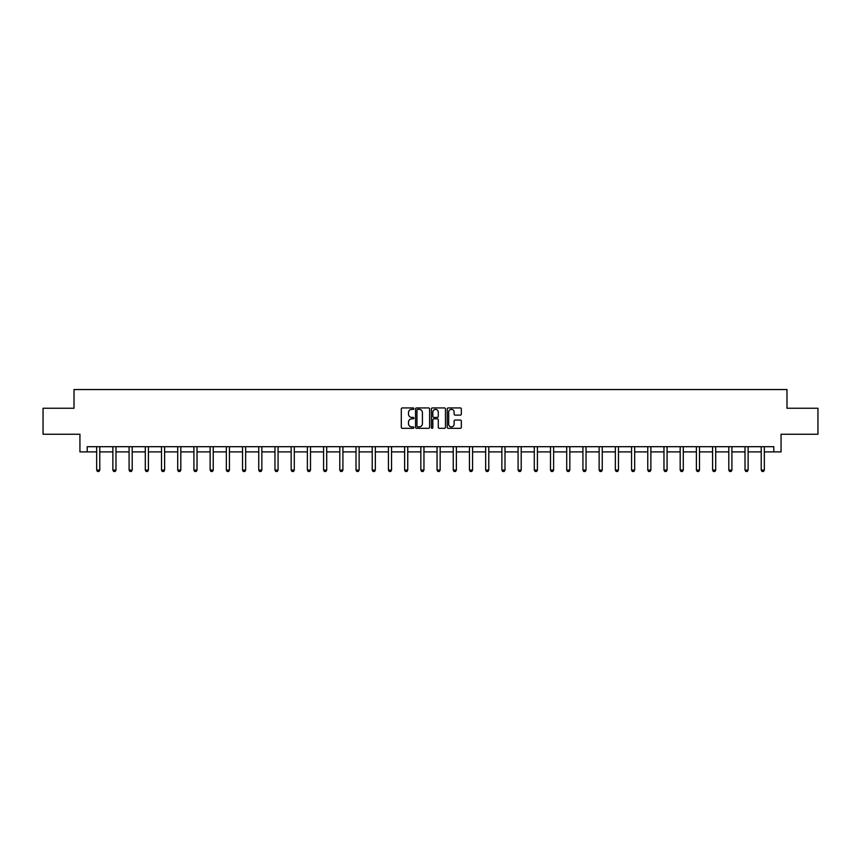 <?xml version="1.0" encoding="UTF-8"?>
<svg xmlns="http://www.w3.org/2000/svg" width="861" height="861" viewBox="0 0 861 861"><rect width="100%" height="100%" fill="white"/><g stroke="black" fill="none" stroke-linecap="round" stroke-linejoin="round"><path stroke-width="1.29" d="M413.872 408.641A0.71 0.71 0 0 0 413.162 407.931L402.324 407.931A1.022 1.022 0 0 0 401.301 408.943L401.301 427.304A1.022 1.022 0 0 0 402.324 428.326L413.162 428.326A0.71 0.71 0 0 0 413.872 427.605A0.71 0.71 0 0 0 413.162 426.895L411.762 426.895A3.261 3.261 0 0 1 408.501 423.634L408.501 422.105A3.261 3.261 0 0 1 411.762 418.844L413.162 418.844A0.71 0.71 0 0 0 413.872 418.123A0.71 0.71 0 0 0 413.162 417.413L411.762 417.413A3.261 3.261 0 0 1 408.501 414.152L408.501 412.613A3.261 3.261 0 0 1 411.762 409.352L413.162 409.352A0.71 0.71 0 0 0 413.872 408.641M460.301 415.12A1.022 1.022 0 0 0 461.324 414.098L461.324 408.943A1.022 1.022 0 0 0 460.301 407.931L448.269 407.931A1.022 1.022 0 0 0 447.246 408.943L447.246 427.304A1.022 1.022 0 0 0 448.269 428.326L460.301 428.326A1.022 1.022 0 0 0 461.324 427.304L461.324 421.083A1.022 1.022 0 0 0 460.301 420.06L455.157 420.06A1.022 1.022 0 0 0 454.134 421.083L454.134 424.172A2.723 2.723 0 0 1 451.412 426.895A2.723 2.723 0 0 1 448.678 424.172L448.678 412.085A2.723 2.723 0 0 1 451.412 409.352A2.723 2.723 0 0 1 454.134 412.085L454.134 414.098A1.022 1.022 0 0 0 455.157 415.12L460.301 415.12M87.209 451.896L87.209 446.698L773.791 446.698L773.791 451.896L781.067 451.896L781.067 434.235L817.95 434.235L817.95 408.254L786.986 408.254L786.986 389.549L74.014 389.549L74.014 408.254L43.05 408.254L43.05 434.235L79.933 434.235L79.933 451.896L96.658 451.896M429.607 408.943A1.022 1.022 0 0 0 428.584 407.931L416.552 407.931A1.022 1.022 0 0 0 415.529 408.943L415.529 427.304A1.022 1.022 0 0 0 416.552 428.326L428.584 428.326A1.022 1.022 0 0 0 429.607 427.304L429.607 408.943M432.416 407.931L444.448 407.931A1.022 1.022 0 0 1 445.471 408.943L445.471 427.304A1.022 1.022 0 0 1 444.448 428.326L439.293 428.326A1.022 1.022 0 0 1 438.281 427.304L438.281 419.856A1.022 1.022 0 0 0 437.259 418.844L433.836 418.844A1.022 1.022 0 0 0 432.825 419.856L432.825 427.605A0.71 0.71 0 0 1 432.104 428.326A0.71 0.71 0 0 1 431.393 427.605L431.393 408.943A1.022 1.022 0 0 1 432.416 407.931M99.779 451.896L112.877 451.896M115.987 451.896L129.085 451.896M132.196 451.896L145.294 451.896M148.404 451.896L161.502 451.896M164.612 451.896L177.71 451.896M180.821 451.896L193.919 451.896M197.029 451.896L210.127 451.896M213.237 451.896L226.335 451.896M229.446 451.896L242.544 451.896M245.654 451.896L258.752 451.896M261.862 451.896L274.96 451.896M278.071 451.896L291.169 451.896M294.29 451.896L307.377 451.896M310.498 451.896L323.585 451.896M326.706 451.896L339.794 451.896M342.915 451.896L356.002 451.896M359.123 451.896L372.21 451.896M375.331 451.896L388.419 451.896M391.54 451.896L404.627 451.896M407.748 451.896L420.835 451.896M423.956 451.896L437.044 451.896M440.165 451.896L453.252 451.896M456.373 451.896L469.46 451.896M472.581 451.896L485.669 451.896M488.79 451.896L501.877 451.896M504.998 451.896L518.085 451.896M521.206 451.896L534.294 451.896M537.415 451.896L550.502 451.896M553.623 451.896L566.71 451.896M569.831 451.896L582.929 451.896M586.04 451.896L599.138 451.896M602.248 451.896L615.346 451.896M618.456 451.896L631.554 451.896M634.665 451.896L647.763 451.896M650.873 451.896L663.971 451.896M667.081 451.896L680.179 451.896M683.29 451.896L696.388 451.896M699.498 451.896L712.596 451.896M715.706 451.896L728.804 451.896M731.915 451.896L745.013 451.896M748.123 451.896L761.221 451.896M764.342 451.896L773.791 451.896M417.671 409.352A0.71 0.71 0 0 0 416.961 410.073L416.961 426.184A0.71 0.71 0 0 0 417.671 426.895L419.156 426.895A3.261 3.261 0 0 0 422.417 423.634L422.417 412.613A3.261 3.261 0 0 0 419.156 409.352L417.671 409.352M438.281 412.128A2.723 2.723 0 0 0 435.548 409.405A2.723 2.723 0 0 0 432.825 412.128L432.825 416.39A1.022 1.022 0 0 0 433.836 417.413L437.259 417.413A1.022 1.022 0 0 0 438.281 416.39L438.281 412.128M99.898 446.698L99.833 446.924A1.044 1.044 0 0 0 99.779 447.236L99.779 470.095L99.004 471.451L97.444 471.451L96.658 470.095L96.658 447.236A1.044 1.044 0 0 0 96.615 446.924L96.54 446.698M96.658 470.095L99.779 470.095M116.106 446.698L116.041 446.924A1.044 1.044 0 0 0 115.987 447.236L115.987 470.095L115.213 471.451L113.652 471.451L112.877 470.095L112.877 447.236A1.044 1.044 0 0 0 112.823 446.924L112.748 446.698M112.877 470.095L115.987 470.095M132.314 446.698L132.25 446.924A1.044 1.044 0 0 0 132.196 447.236L132.196 470.095L131.421 471.451L129.86 471.451L129.085 470.095L129.085 447.236A1.044 1.044 0 0 0 129.032 446.924L128.956 446.698M129.085 470.095L132.196 470.095M148.522 446.698L148.458 446.924A1.044 1.044 0 0 0 148.404 447.236L148.404 470.095L147.629 471.451L146.069 471.451L145.294 470.095L145.294 447.236A1.044 1.044 0 0 0 145.24 446.924L145.165 446.698M145.294 470.095L148.404 470.095M164.731 446.698L164.666 446.924A1.044 1.044 0 0 0 164.612 447.236L164.612 470.095L163.838 471.451L162.277 471.451L161.502 470.095L161.502 447.236A1.044 1.044 0 0 0 161.448 446.924L161.373 446.698M161.502 470.095L164.612 470.095M180.939 446.698L180.875 446.924A1.044 1.044 0 0 0 180.821 447.236L180.821 470.095L180.046 471.451L178.485 471.451L177.71 470.095L177.71 447.236A1.044 1.044 0 0 0 177.657 446.924L177.581 446.698M177.71 470.095L180.821 470.095M197.158 446.698L197.083 446.924A1.044 1.044 0 0 0 197.029 447.236L197.029 470.095L196.254 471.451L194.694 471.451L193.919 470.095L193.919 447.236A1.044 1.044 0 0 0 193.865 446.924L193.79 446.698M193.919 470.095L197.029 470.095M213.367 446.698L213.291 446.924A1.044 1.044 0 0 0 213.237 447.236L213.237 470.095L212.463 471.451L210.902 471.451L210.127 470.095L210.127 447.236A1.044 1.044 0 0 0 210.073 446.924L210.009 446.698M210.127 470.095L213.237 470.095M229.575 446.698L229.5 446.924A1.044 1.044 0 0 0 229.446 447.236L229.446 470.095L228.671 471.451L227.11 471.451L226.335 470.095L226.335 447.236A1.044 1.044 0 0 0 226.282 446.924L226.217 446.698M226.335 470.095L229.446 470.095M245.783 446.698L245.708 446.924A1.044 1.044 0 0 0 245.654 447.236L245.654 470.095L244.879 471.451L243.319 471.451L242.544 470.095L242.544 447.236A1.044 1.044 0 0 0 242.49 446.924L242.425 446.698M242.544 470.095L245.654 470.095M261.992 446.698L261.916 446.924A1.044 1.044 0 0 0 261.862 447.236L261.862 470.095L261.087 471.451L259.527 471.451L258.752 470.095L258.752 447.236A1.044 1.044 0 0 0 258.698 446.924L258.634 446.698M258.752 470.095L261.862 470.095M278.2 446.698L278.125 446.924A1.044 1.044 0 0 0 278.071 447.236L278.071 470.095L277.296 471.451L275.735 471.451L274.96 470.095L274.96 447.236A1.044 1.044 0 0 0 274.907 446.924L274.842 446.698M274.96 470.095L278.071 470.095M294.408 446.698L294.333 446.924A1.044 1.044 0 0 0 294.29 447.236L294.29 470.095L293.504 471.451L291.944 471.451L291.169 470.095L291.169 447.236A1.044 1.044 0 0 0 291.115 446.924L291.05 446.698M291.169 470.095L294.29 470.095M310.617 446.698L310.541 446.924A1.044 1.044 0 0 0 310.498 447.236L310.498 470.095L309.712 471.451L308.152 471.451L307.377 470.095L307.377 447.236A1.044 1.044 0 0 0 307.323 446.924L307.259 446.698M307.377 470.095L310.498 470.095M326.825 446.698L326.75 446.924A1.044 1.044 0 0 0 326.706 447.236L326.706 470.095L325.921 471.451L324.36 471.451L323.585 470.095L323.585 447.236A1.044 1.044 0 0 0 323.532 446.924L323.467 446.698M323.585 470.095L326.706 470.095M343.033 446.698L342.958 446.924A1.044 1.044 0 0 0 342.915 447.236L342.915 470.095L342.129 471.451L340.569 471.451L339.794 470.095L339.794 447.236A1.044 1.044 0 0 0 339.74 446.924L339.675 446.698M339.794 470.095L342.915 470.095M359.241 446.698L359.166 446.924A1.044 1.044 0 0 0 359.123 447.236L359.123 470.095L358.337 471.451L356.777 471.451L356.002 470.095L356.002 447.236A1.044 1.044 0 0 0 355.948 446.924L355.884 446.698M356.002 470.095L359.123 470.095M375.45 446.698L375.374 446.924A1.044 1.044 0 0 0 375.331 447.236L375.331 470.095L374.546 471.451L372.985 471.451L372.21 470.095L372.21 447.236A1.044 1.044 0 0 0 372.167 446.924L372.092 446.698M372.21 470.095L375.331 470.095M391.658 446.698L391.583 446.924A1.044 1.044 0 0 0 391.54 447.236L391.54 470.095L390.754 471.451L389.204 471.451L388.419 470.095L388.419 447.236A1.044 1.044 0 0 0 388.376 446.924L388.3 446.698M388.419 470.095L391.54 470.095M407.866 446.698L407.791 446.924A1.044 1.044 0 0 0 407.748 447.236L407.748 470.095L406.962 471.451L405.413 471.451L404.627 470.095L404.627 447.236A1.044 1.044 0 0 0 404.584 446.924L404.509 446.698M404.627 470.095L407.748 470.095M424.075 446.698L423.999 446.924A1.044 1.044 0 0 0 423.956 447.236L423.956 470.095L423.171 471.451L421.621 471.451L420.835 470.095L420.835 447.236A1.044 1.044 0 0 0 420.792 446.924L420.717 446.698M420.835 470.095L423.956 470.095M440.283 446.698L440.208 446.924A1.044 1.044 0 0 0 440.165 447.236L440.165 470.095L439.379 471.451L437.829 471.451L437.044 470.095L437.044 447.236A1.044 1.044 0 0 0 437.001 446.924L436.925 446.698M437.044 470.095L440.165 470.095M456.491 446.698L456.416 446.924A1.044 1.044 0 0 0 456.373 447.236L456.373 470.095L455.587 471.451L454.038 471.451L453.252 470.095L453.252 447.236A1.044 1.044 0 0 0 453.209 446.924L453.134 446.698M453.252 470.095L456.373 470.095M472.7 446.698L472.624 446.924A1.044 1.044 0 0 0 472.581 447.236L472.581 470.095L471.796 471.451L470.246 471.451L469.46 470.095L469.46 447.236A1.044 1.044 0 0 0 469.417 446.924L469.342 446.698M469.46 470.095L472.581 470.095M488.908 446.698L488.833 446.924A1.044 1.044 0 0 0 488.79 447.236L488.79 470.095L488.015 471.451L486.454 471.451L485.669 470.095L485.669 447.236A1.044 1.044 0 0 0 485.626 446.924L485.55 446.698M485.669 470.095L488.79 470.095M505.116 446.698L505.052 446.924A1.044 1.044 0 0 0 504.998 447.236L504.998 470.095L504.223 471.451L502.663 471.451L501.877 470.095L501.877 447.236A1.044 1.044 0 0 0 501.834 446.924L501.759 446.698M501.877 470.095L504.998 470.095M521.325 446.698L521.26 446.924A1.044 1.044 0 0 0 521.206 447.236L521.206 470.095L520.431 471.451L518.871 471.451L518.085 470.095L518.085 447.236A1.044 1.044 0 0 0 518.042 446.924L517.967 446.698M518.085 470.095L521.206 470.095M537.533 446.698L537.468 446.924A1.044 1.044 0 0 0 537.415 447.236L537.415 470.095L536.64 471.451L535.079 471.451L534.294 470.095L534.294 447.236A1.044 1.044 0 0 0 534.25 446.924L534.175 446.698M534.294 470.095L537.415 470.095M553.741 446.698L553.677 446.924A1.044 1.044 0 0 0 553.623 447.236L553.623 470.095L552.848 471.451L551.288 471.451L550.502 470.095L550.502 447.236A1.044 1.044 0 0 0 550.459 446.924L550.383 446.698M550.502 470.095L553.623 470.095M569.95 446.698L569.885 446.924A1.044 1.044 0 0 0 569.831 447.236L569.831 470.095L569.056 471.451L567.496 471.451L566.71 470.095L566.71 447.236A1.044 1.044 0 0 0 566.667 446.924L566.592 446.698M566.71 470.095L569.831 470.095M586.158 446.698L586.093 446.924A1.044 1.044 0 0 0 586.04 447.236L586.04 470.095L585.265 471.451L583.704 471.451L582.929 470.095L582.929 447.236A1.044 1.044 0 0 0 582.875 446.924L582.8 446.698M582.929 470.095L586.04 470.095M602.366 446.698L602.302 446.924A1.044 1.044 0 0 0 602.248 447.236L602.248 470.095L601.473 471.451L599.913 471.451L599.138 470.095L599.138 447.236A1.044 1.044 0 0 0 599.084 446.924L599.008 446.698M599.138 470.095L602.248 470.095M618.575 446.698L618.51 446.924A1.044 1.044 0 0 0 618.456 447.236L618.456 470.095L617.681 471.451L616.121 471.451L615.346 470.095L615.346 447.236A1.044 1.044 0 0 0 615.292 446.924L615.217 446.698M615.346 470.095L618.456 470.095M634.783 446.698L634.718 446.924A1.044 1.044 0 0 0 634.665 447.236L634.665 470.095L633.89 471.451L632.329 471.451L631.554 470.095L631.554 447.236A1.044 1.044 0 0 0 631.5 446.924L631.425 446.698M631.554 470.095L634.665 470.095M650.991 446.698L650.927 446.924A1.044 1.044 0 0 0 650.873 447.236L650.873 470.095L650.098 471.451L648.537 471.451L647.763 470.095L647.763 447.236A1.044 1.044 0 0 0 647.709 446.924L647.633 446.698M647.763 470.095L650.873 470.095M667.21 446.698L667.135 446.924A1.044 1.044 0 0 0 667.081 447.236L667.081 470.095L666.306 471.451L664.746 471.451L663.971 470.095L663.971 447.236A1.044 1.044 0 0 0 663.917 446.924L663.842 446.698M663.971 470.095L667.081 470.095M683.419 446.698L683.343 446.924A1.044 1.044 0 0 0 683.29 447.236L683.29 470.095L682.515 471.451L680.954 471.451L680.179 470.095L680.179 447.236A1.044 1.044 0 0 0 680.125 446.924L680.061 446.698M680.179 470.095L683.29 470.095M699.627 446.698L699.552 446.924A1.044 1.044 0 0 0 699.498 447.236L699.498 470.095L698.723 471.451L697.162 471.451L696.388 470.095L696.388 447.236A1.044 1.044 0 0 0 696.334 446.924L696.269 446.698M696.388 470.095L699.498 470.095M715.835 446.698L715.76 446.924A1.044 1.044 0 0 0 715.706 447.236L715.706 470.095L714.931 471.451L713.371 471.451L712.596 470.095L712.596 447.236A1.044 1.044 0 0 0 712.542 446.924L712.477 446.698M712.596 470.095L715.706 470.095M732.044 446.698L731.968 446.924A1.044 1.044 0 0 0 731.915 447.236L731.915 470.095L731.14 471.451L729.579 471.451L728.804 470.095L728.804 447.236A1.044 1.044 0 0 0 728.75 446.924L728.686 446.698M728.804 470.095L731.915 470.095M748.252 446.698L748.177 446.924A1.044 1.044 0 0 0 748.123 447.236L748.123 470.095L747.348 471.451L745.787 471.451L745.013 470.095L745.013 447.236A1.044 1.044 0 0 0 744.959 446.924L744.894 446.698M745.013 470.095L748.123 470.095M764.46 446.698L764.385 446.924A1.044 1.044 0 0 0 764.342 447.236L764.342 470.095L763.556 471.451L761.996 471.451L761.221 470.095L761.221 447.236A1.044 1.044 0 0 0 761.167 446.924L761.102 446.698M761.221 470.095L764.342 470.095"/></g></svg>
